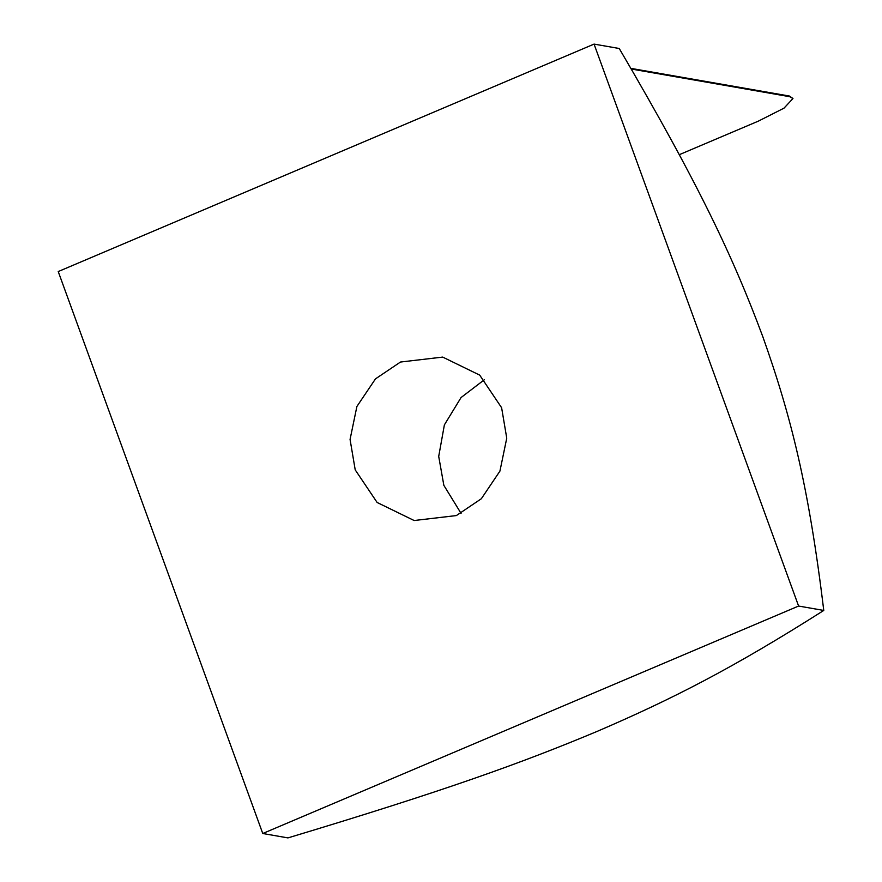 <?xml version="1.0" encoding="UTF-8"?>
<svg xmlns="http://www.w3.org/2000/svg" width="882" height="882" viewBox="0 0 882 882"><rect width="100%" height="100%" fill="white"/><g stroke="black" fill="none" stroke-linecap="round" stroke-linejoin="round"><path stroke-width="1.32" d="M679.272 154.692L758.41 121.11L784.021 108.144L792.962 98.53L789.721 96.689L631.247 69.017M630.873 68.366L789.5 96.061L792.962 98.53M594.06 44.1L58.234 271.557L262.759 833.501L798.596 606.044L594.06 44.1L619.241 48.499C698.798 184.151 733.328 257.511 762.809 336.681C790.867 415.609 808.673 486.037 823.766 610.443C732.016 668.699 671.819 699.261 597.158 731.387C521.075 763.25 444.153 790.9 287.94 837.9L262.759 833.501M400.472 362.039L442.687 357.089L479.698 375.115L501.615 407.727L506.753 438.167L499.929 471.109L481.34 498.738L456.358 515.573L414.143 520.523L377.132 502.486L355.214 469.874L350.066 439.434L356.89 406.492L375.489 378.863L400.472 362.039M484.405 379.701L461.065 397.539L444.385 424.87L438.707 456.413L443.855 485.354L461.065 513.379M798.596 606.044L823.766 610.443M789.5 96.061L789.721 96.689"/></g></svg>

